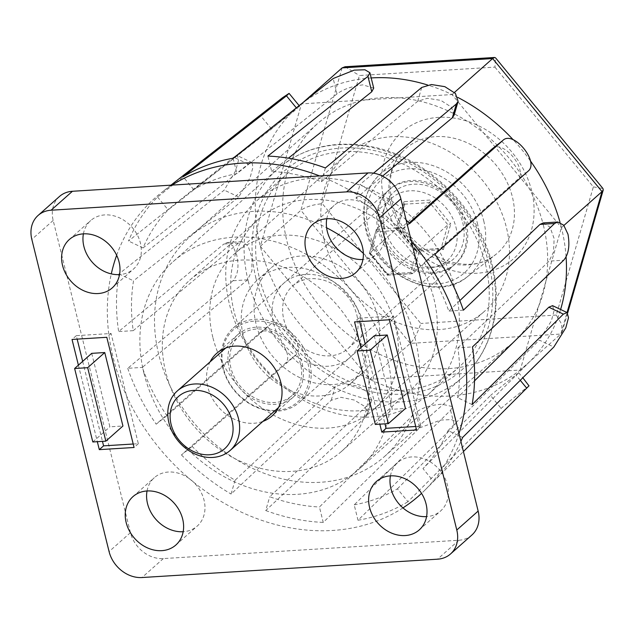 <?xml version="1.0" encoding="UTF-8"?>
<svg xmlns="http://www.w3.org/2000/svg" width="635" height="635" viewBox="0 0 635 635"><rect width="100%" height="100%" fill="white"/><g stroke="black" fill="none" stroke-linecap="round" stroke-linejoin="round"><path stroke-width="0.48" stroke-dasharray="3.17 2.38" d="M143.962 373.316A139.271 114.062 48.4 0 1 173.244 261.564A139.271 114.062 48.4 0 1 296.164 249.357A139.271 114.062 48.4 0 1 387.358 358.211A139.271 114.062 48.4 0 1 358.077 469.956A139.271 114.062 48.4 0 1 235.164 482.171A139.271 114.062 48.4 0 1 143.962 373.316M485.442 264.041A129.326 105.91 48.4 0 1 458.256 367.808A129.326 105.91 48.4 0 1 344.114 379.151A129.326 105.91 48.4 0 1 259.437 278.066A129.326 105.91 48.4 0 1 286.623 174.3A129.326 105.91 48.4 0 1 400.756 162.965A129.326 105.91 48.4 0 1 485.442 264.041M455.541 290.56A129.326 105.91 48.4 0 1 428.355 394.327A129.326 105.91 48.4 0 1 314.222 405.67A129.326 105.91 48.4 0 1 229.537 304.586A129.326 105.91 48.4 0 1 256.723 200.819A129.326 105.91 48.4 0 1 370.864 189.484A129.326 105.91 48.4 0 1 455.541 290.56M433.959 298.95A114.403 93.694 48.4 0 1 409.916 390.739A114.403 93.694 48.4 0 1 308.943 400.772A114.403 93.694 48.4 0 1 234.037 311.356A114.403 93.694 48.4 0 1 258.08 219.559A114.403 93.694 48.4 0 1 359.053 209.526A114.403 93.694 48.4 0 1 433.959 298.95M365.625 359.561A114.403 93.694 48.4 0 1 341.574 451.35A114.403 93.694 48.4 0 1 240.609 461.383A114.403 93.694 48.4 0 1 165.695 371.967A114.403 93.694 48.4 0 1 189.746 280.17A114.403 93.694 48.4 0 1 290.719 270.137A114.403 93.694 48.4 0 1 365.625 359.561M83.399 233.847A32.329 26.479 48.4 0 1 90.694 220.567A32.329 26.479 48.4 0 1 119.229 217.734A32.329 26.479 48.4 0 1 140.398 242.999A32.329 26.479 48.4 0 1 133.604 268.938A32.329 26.479 48.4 0 1 119.547 274.598M147.034 490.974A32.329 26.479 48.4 0 1 154.329 477.687A32.329 26.479 48.4 0 1 182.864 474.853A32.329 26.479 48.4 0 1 204.033 500.118A32.329 26.479 48.4 0 1 197.239 526.066A32.329 26.479 48.4 0 1 183.174 531.717M390.43 475.869A32.329 26.479 48.4 0 1 397.716 462.582A32.329 26.479 48.4 0 1 426.252 459.748A32.329 26.479 48.4 0 1 447.421 485.021A32.329 26.479 48.4 0 1 440.626 510.961A32.329 26.479 48.4 0 1 426.569 516.612M326.795 218.75A32.329 26.479 48.4 0 1 334.089 205.462A32.329 26.479 48.4 0 1 362.625 202.629A32.329 26.479 48.4 0 1 383.794 227.894A32.329 26.479 48.4 0 1 376.999 253.841A32.329 26.479 48.4 0 1 362.934 259.493M210.098 361.855A41.783 34.219 -131.6 0 0 207.796 386.969A41.783 34.219 -131.6 0 0 262.906 421.394M229.156 368.03A41.783 34.219 -131.6 0 0 256.508 400.685A41.783 34.219 -131.6 0 0 293.386 397.018A41.783 34.219 -131.6 0 0 302.173 363.498A41.783 34.219 -131.6 0 0 274.812 330.843A41.783 34.219 -131.6 0 0 237.934 334.502A41.783 34.219 -131.6 0 0 229.156 368.03M133.215 444.016L138.343 443.698L111.069 333.502L76.303 335.661L77.16 339.13M82.669 361.378L102.465 441.373M91.71 353.354L109.895 426.815L122.936 426.006M415.727 426.49L420.854 426.164L393.581 315.976L358.815 318.127L359.672 321.604M365.173 343.845L384.969 423.839M374.221 335.82L392.406 409.289L405.44 408.48M59.452 196.493A29.845 24.44 -131.6 0 0 53.173 220.44L130.445 532.662A29.845 24.44 -131.6 0 0 163.338 558.586L458.891 540.25A29.845 24.44 -131.6 0 0 471.876 535.027M360.902 347.639L379.841 424.156M78.399 365.165L97.33 441.69M76.303 335.661L72.033 339.447M138.343 443.698L134.072 447.484M111.069 333.502L106.799 337.296M420.854 426.164L416.584 429.958M393.581 315.976L389.311 319.762M358.815 318.127L354.544 321.921M375.317 424.442L392.406 409.289M92.813 441.968L109.895 426.815M466.296 223.655A49.744 40.735 48.4 0 1 434.197 272.272A49.744 40.735 48.4 0 1 379.373 229.052A49.744 40.735 48.4 0 1 411.472 180.443A49.744 40.735 48.4 0 1 466.296 223.655M455.93 227.116A41.783 34.219 48.4 0 1 447.143 260.644A41.783 34.219 48.4 0 1 410.266 264.311A41.783 34.219 48.4 0 1 382.913 231.648A41.783 34.219 48.4 0 1 391.692 198.128A41.783 34.219 48.4 0 1 428.569 194.461A41.783 34.219 48.4 0 1 455.93 227.116M356.838 315.008A41.783 34.219 48.4 0 1 348.059 348.528A41.783 34.219 48.4 0 1 311.182 352.195A41.783 34.219 48.4 0 1 283.821 319.54A41.783 34.219 48.4 0 1 292.608 286.012A41.783 34.219 48.4 0 1 329.478 282.353A41.783 34.219 48.4 0 1 356.838 315.008M360.378 317.603A49.744 40.735 48.4 0 1 328.279 366.22A49.744 40.735 48.4 0 1 273.455 323.001A49.744 40.735 48.4 0 1 305.554 274.391A49.744 40.735 48.4 0 1 360.378 317.603M377.762 316.524A69.636 57.031 48.4 0 1 363.125 372.404A69.636 57.031 48.4 0 1 301.665 378.508A69.636 57.031 48.4 0 1 256.064 324.08A69.636 57.031 48.4 0 1 270.708 268.208A69.636 57.031 48.4 0 1 332.161 262.096A69.636 57.031 48.4 0 1 377.762 316.524M364.95 327.89A69.636 57.031 48.4 0 1 350.314 383.762A69.636 57.031 48.4 0 1 288.854 389.874A69.636 57.031 48.4 0 1 243.253 335.447A69.636 57.031 48.4 0 1 257.889 279.567A69.636 57.031 48.4 0 1 319.349 273.463A69.636 57.031 48.4 0 1 364.95 327.89M212.828 337.328A104.457 85.542 48.4 0 1 234.791 253.524A104.457 85.542 48.4 0 1 326.977 244.364A104.457 85.542 48.4 0 1 395.375 326.001A104.457 85.542 48.4 0 1 373.412 409.813A104.457 85.542 48.4 0 1 281.226 418.973A104.457 85.542 48.4 0 1 212.828 337.328M323.874 238.839A104.457 85.542 48.4 0 1 345.837 155.027A104.457 85.542 48.4 0 1 438.023 145.867A104.457 85.542 48.4 0 1 506.42 227.513A104.457 85.542 48.4 0 1 484.457 311.317A104.457 85.542 48.4 0 1 392.271 320.477A104.457 85.542 48.4 0 1 323.874 238.839M543.362 225.219A146.733 120.166 48.4 0 1 512.516 342.948A146.733 120.166 48.4 0 1 383.016 355.814A146.733 120.166 48.4 0 1 286.933 241.133A146.733 120.166 48.4 0 1 317.778 123.396A146.733 120.166 48.4 0 1 447.278 110.53A146.733 120.166 48.4 0 1 543.362 225.219M363.371 253.373A146.733 120.166 48.4 0 1 415.234 338.868A146.733 120.166 48.4 0 1 384.389 456.597A146.733 120.166 48.4 0 1 254.881 469.463A146.733 120.166 48.4 0 1 158.798 354.774A146.733 120.166 48.4 0 1 189.651 237.045A146.733 120.166 48.4 0 1 326.604 227.774M371.189 77.946A172.291 141.097 -131.6 0 0 301.95 103.561A172.291 141.097 -131.6 0 0 301.53 103.886A172.291 141.097 -131.6 0 0 301.498 103.91A172.291 141.097 -131.6 0 0 260.326 246.285A172.291 141.097 -131.6 0 0 260.334 246.324A172.291 141.097 -131.6 0 0 369.665 379.357A172.291 141.097 -131.6 0 0 369.705 379.373A172.291 141.097 -131.6 0 0 450.231 396.002A172.291 141.097 -131.6 0 0 520.224 370.038A172.291 141.097 -131.6 0 0 520.248 370.014A172.291 141.097 -131.6 0 0 530.32 361.029A172.291 141.097 -131.6 0 0 560.61 309.491M419.632 427.871L440.746 420.045L451.533 419.6L456.311 421.934L454.406 425.712L358.005 520.255L354.195 504.857L450.588 410.305L452.509 406.551L441.849 404.217C430.713 405.003 422.037 407.757 415.822 412.464L419.632 427.871L323.239 522.414L319.429 507.016L415.822 412.464M301.95 103.561L271.494 128.976L168.156 209.899A181.673 148.78 -131.6 0 0 143.042 247.936L248.277 164.14L252.111 162.639L252.897 167.457L250.087 177.657L238.76 197.025L133.525 280.821A181.673 148.78 -131.6 0 0 133.223 330.668L238.482 243.102L241.887 241.61L247.999 245.848L251.881 257.342L251.968 270.724L247.571 279.837L142.311 367.403A181.673 148.78 -131.6 0 0 166.91 415.703L270.304 324.485L259.58 332.97L270.304 324.485C280.345 313.936 307.134 346.583 295.561 355.219L192.167 446.437A181.673 148.78 -131.6 0 0 235.061 480.25L335.216 386.477L344.932 383.556L358.196 386.31L368.848 392.795L371.681 400.161L369.872 402.971L269.716 496.745A181.673 148.78 -131.6 0 0 319.429 507.016M292.965 110.601L299.664 106.251L297.061 108.744L296.339 107.863M373.705 88.122L362.815 84.86C351.83 86.273 343.225 89.297 336.994 93.924L236.918 173.633A181.673 148.78 -131.6 0 0 193.723 189.667L297.061 108.744M238.482 243.102L223.893 244.007L227.306 242.514L232.767 245.713L236.68 254.818C239.204 266.398 237.974 275.034 232.989 280.741L127.73 368.308L142.311 367.403M402.955 507.897A198.961 162.941 48.4 0 1 113.165 357.608A198.961 162.941 48.4 0 1 111.292 273.883M116.657 255.27A198.961 162.941 48.4 0 1 161.234 192.77A198.961 162.941 48.4 0 1 172.101 185.087M319.619 175.935A198.961 162.941 48.4 0 1 411.456 241.61M406.098 219.964A198.271 162.369 -131.6 0 0 360.045 184.452L373.515 173.196M282.472 97.75L260.898 116.086L157.567 197.009A198.271 162.369 -131.6 0 0 128.508 241.014L233.736 157.218L237.601 155.726L238.435 160.568L235.633 170.767L224.226 190.103L118.991 273.907A198.271 162.369 -131.6 0 0 118.642 331.573L223.893 244.007M457.898 97.457A172.291 141.097 -131.6 0 0 452.088 94.567A172.291 141.097 -131.6 0 0 452.049 94.552L301.506 103.886L260.334 246.324L369.665 379.357L520.248 370.03L561.427 227.64A172.291 141.097 -131.6 0 0 561.419 227.6A172.291 141.097 -131.6 0 0 560.046 222.377M566.079 256.834A172.291 141.097 -131.6 0 0 561.427 227.64L452.049 94.552A172.291 141.097 -131.6 0 0 427.569 84.979M530.241 160.655A172.291 141.097 -131.6 0 0 513.397 139.978M354.195 504.857A181.673 148.78 -131.6 0 0 397.399 488.823L407.987 501.714L501.118 408.376C511.492 399.415 538.647 377.928 526.685 388.144M397.399 488.823L490.522 395.486L501.118 408.376M530.32 361.029L422.966 468.59A181.673 148.78 -131.6 0 0 448.08 430.554L462.613 437.475M458.978 433.634A198.961 162.941 48.4 0 1 424.95 490.101L463.415 451.556L433.554 481.473L422.966 468.59M448.08 430.554L539.306 340.09L553.847 347.012M474.536 380.865L457.589 397.661A181.673 148.78 -131.6 0 0 457.891 347.821L472.472 346.916M472.122 404.582L457.589 397.661M457.891 347.821L549.1 261.128L563.689 260.223M459.827 300.609L448.802 311.087A181.673 148.78 -131.6 0 0 424.212 262.787L434.935 254.302M463.383 310.182L448.802 311.087M424.212 262.787L517.279 179.745L528.003 171.252M409.115 222.988L398.955 232.053A181.673 148.78 -131.6 0 0 356.06 198.239L360.045 184.452M409.678 223.568L398.955 232.053M356.06 198.239L382.54 176.109M454.128 115.125L451.453 107.18L440.888 100.386L427.434 98.29L417.711 101.259L321.397 181.745A181.673 148.78 -131.6 0 0 271.693 171.474L267.883 156.075M325.39 167.95L321.397 181.745M271.693 171.474L288.401 158.171M233.108 158.234L236.918 173.633M193.723 189.667L183.134 176.776M157.567 197.009L168.156 209.899M143.042 247.936L128.508 241.014M118.991 273.907L133.525 280.821M133.223 330.668L118.642 331.573M166.91 415.703L156.186 424.188L259.58 332.97C269.661 322.382 296.481 354.973 284.837 363.704L181.443 454.922L192.167 446.437M235.061 480.25L231.069 494.038L331.224 400.272L340.939 397.32L354.219 400.026L364.871 406.527L367.697 413.956L365.879 416.766L265.732 510.54L269.716 496.745M492.022 149.011C502.468 138.12 529.304 170.72 517.279 179.745M543.235 222.909L549.981 227.108L554.141 238.577L553.537 252L549.1 261.128M552.569 305.665L554.045 310.801L551.315 321.032L539.306 340.09M520.255 380.317L516.088 375.245C528.114 365.125 500.999 386.58 490.522 395.486M127.73 368.308A198.271 162.369 -131.6 0 0 156.186 424.188M181.443 454.922A198.271 162.369 -131.6 0 0 231.069 494.038M265.732 510.54A198.271 162.369 -131.6 0 0 323.239 522.414M358.005 520.255A198.271 162.369 -131.6 0 0 407.987 501.714M433.554 481.473A198.271 162.369 -131.6 0 0 460.907 441.404M424.95 490.101A198.961 162.941 48.4 0 1 421.553 493.387M301.506 103.886L303.125 102.457M260.326 246.285L300.887 210.32C305.713 206.827 312.865 204.621 322.35 203.7L359.426 75.525L494.927 67.12L495.57 57.872M369.681 379.373L410.258 343.384C414.385 339.058 417.894 332.415 420.783 323.461L322.35 203.7M561.435 227.616L563.912 225.425M494.927 67.12L593.36 186.88L556.292 315.055L561.411 323.747L562.253 331.66L560.816 334.042L520.248 370.03M454.454 92.432L452.064 94.544M345.051 66.754L359.426 75.525M593.36 186.88L602.964 188.539M384.532 228.028A44.815 36.703 48.4 0 1 413.448 184.229A44.815 36.703 48.4 0 1 462.851 223.171A44.815 36.703 48.4 0 1 433.927 266.97A44.815 36.703 48.4 0 1 384.532 228.028M378.111 230.172A49.744 40.735 48.4 0 1 388.572 190.262A49.744 40.735 48.4 0 1 432.467 185.896A49.744 40.735 48.4 0 1 465.034 224.774A49.744 40.735 48.4 0 1 454.581 264.684A49.744 40.735 48.4 0 1 410.678 269.049A49.744 40.735 48.4 0 1 378.111 230.172M222.806 367.927A49.744 40.735 48.4 0 1 233.259 328.017A49.744 40.735 48.4 0 1 277.162 323.652A49.744 40.735 48.4 0 1 309.729 362.529A49.744 40.735 48.4 0 1 299.276 402.439A49.744 40.735 48.4 0 1 255.373 406.797A49.744 40.735 48.4 0 1 222.806 367.927M223.425 368.379A48.331 39.584 48.4 0 1 254.619 321.143A48.331 39.584 48.4 0 1 307.896 363.141A48.331 39.584 48.4 0 1 276.701 410.377A48.331 39.584 48.4 0 1 223.425 368.379M230.894 367.919A39.791 32.591 48.4 0 1 239.26 335.994A39.791 32.591 48.4 0 1 274.376 332.502A39.791 32.591 48.4 0 1 300.434 363.601A39.791 32.591 48.4 0 1 292.068 395.534A39.791 32.591 48.4 0 1 256.945 399.018A39.791 32.591 48.4 0 1 230.894 367.919M400.106 230.275L416.877 250.682L419.743 249.801L401.51 227.624L429.697 202.621L431.101 199.961L404.003 201.644L404.606 204.176L376.42 229.179L377.023 231.712L400.106 230.275L401.51 227.624L376.42 229.179L369.554 252.913L387.779 275.09L415.973 250.087L397.74 227.909L404.797 203.859L397.907 227.687L369.427 253.325L387.39 275.185L412.48 273.685L441.063 248.531L415.973 250.087L416.274 251.23L443.373 249.547L441.46 248.38L415.973 250.087M416.877 250.682L410.559 272.518L412.877 273.534L419.743 249.801L447.929 224.798L450.786 223.917L431.101 199.961M404.003 201.644L396.589 227.282L397.74 227.909M416.235 249.944L397.907 227.687M376.42 229.179L369.387 253.143M369.554 252.913L370.705 253.548L377.023 231.712M410.559 272.518L387.477 273.955L387.517 275.241M248.182 280.884A139.271 114.062 48.4 0 1 277.455 169.132A139.271 114.062 48.4 0 1 400.375 156.924A139.271 114.062 48.4 0 1 491.569 265.779A139.271 114.062 48.4 0 1 462.296 377.523A139.271 114.062 48.4 0 1 339.376 389.739A139.271 114.062 48.4 0 1 248.182 280.884M255.953 278.281A133.302 109.172 48.4 0 1 341.987 148.003A133.302 109.172 48.4 0 1 488.918 263.827A133.302 109.172 48.4 0 1 402.892 394.105A133.302 109.172 48.4 0 1 255.953 278.281M163.338 558.586L141.986 577.533M458.891 540.25L437.531 559.189M53.173 220.44L31.821 239.379M130.445 532.662L109.085 551.601M384.088 199.866A84.423 69.144 48.4 0 1 438.571 117.364A84.423 69.144 48.4 0 1 531.63 190.714A84.423 69.144 48.4 0 1 477.147 273.225A84.423 69.144 48.4 0 1 384.088 199.866M390.938 204.541A69.509 56.928 48.4 0 1 403.487 150.717A69.509 56.928 48.4 0 1 465.376 142.01A69.509 56.928 48.4 0 1 512.413 197.009A69.509 56.928 48.4 0 1 495.617 254.595A69.509 56.928 48.4 0 1 390.938 204.541M483.735 220.877A67.334 55.142 48.4 0 1 467.463 276.662A67.334 55.142 48.4 0 1 366.062 228.179A67.334 55.142 48.4 0 1 378.214 176.038A67.334 55.142 48.4 0 1 438.166 167.6A67.334 55.142 48.4 0 1 483.735 220.877M477.329 222.972A62.365 51.07 48.4 0 1 437.078 283.916A62.365 51.07 48.4 0 1 368.34 229.735A62.365 51.07 48.4 0 1 408.591 168.791A62.365 51.07 48.4 0 1 477.329 222.972M450.588 410.305L454.406 425.712M417.711 101.259L421.703 87.463M336.994 93.924L333.177 78.518M271.494 128.976L260.898 116.086M248.277 164.14L233.736 157.218M238.76 197.025L224.226 190.103M247.571 279.837L232.989 280.741M295.561 355.219L284.837 363.704M335.216 386.477L331.224 400.272M369.872 402.971L365.879 416.766M342.082 67.905L300.887 210.32L410.258 343.384L560.816 334.042L567.039 312.547M556.292 315.055L420.783 323.461M443.373 249.547L450.786 223.917M396.589 227.282L416.274 251.23M387.779 275.09L412.877 273.534M404.606 204.176L429.697 202.621L447.929 224.798L441.063 248.531M387.477 273.955L370.705 253.548M173.244 261.564L277.455 169.132C302.935 147.518 333.859 139.954 370.229 146.439C426.172 156.393 478.901 207.589 492.149 264.668C503.174 307.761 491.673 351.965 462.296 377.523L358.077 469.956M428.355 394.327L458.256 367.808M341.574 451.35L409.916 390.739M112.252 287.885L133.604 268.938M175.879 545.005L197.239 526.066M419.275 529.9L440.626 510.961M355.64 272.78L376.999 253.841M293.386 397.018L272.034 415.965M237.934 334.502L216.583 353.441M312.737 224.401L334.089 205.462M376.365 481.52L397.716 462.582M132.969 496.626L154.329 477.687M69.342 239.506L90.694 220.567M189.746 280.17L258.08 219.559M256.723 200.819L286.623 174.3M403.487 150.717C398.796 155.408 395.287 161.139 392.946 167.918C389.477 178.141 389.215 189.492 392.168 201.97C401.891 249.142 464.637 281.368 495.617 254.595L467.463 276.662C435.959 303.959 375.007 274.796 365.649 229.037C360.87 207.796 365.061 190.135 378.214 176.038L403.487 150.717M348.059 348.528L447.143 260.644M350.314 383.762L363.125 372.404M234.791 253.524L345.837 155.027M384.389 456.597L512.516 342.948M170.934 185.158L161.234 192.77M371.681 400.161L367.697 413.956M452.509 406.551L456.319 421.934M241.887 241.61L227.306 242.514M252.111 162.639L237.601 155.726M299.664 106.251L299.148 105.624M518.668 372.713L522.819 377.777M567.65 313.007L562.253 331.66M189.651 237.045L317.778 123.396M373.412 409.813L484.457 311.317M257.889 279.567L270.708 268.208M292.608 286.012L391.692 198.128M233.259 328.017L388.572 190.262M225.711 348.012L239.26 335.994M278.519 407.551L292.068 395.534M299.276 402.439L454.581 264.684"/><path stroke-width="0.95" d="M119.547 274.598A32.329 26.479 48.4 0 1 83.899 246.507A32.329 26.479 48.4 0 1 83.399 233.847M119.047 261.938A32.329 26.479 48.4 0 1 112.252 287.885A32.329 26.479 48.4 0 1 83.717 290.719A32.329 26.479 48.4 0 1 62.547 265.446A32.329 26.479 48.4 0 1 69.342 239.506A32.329 26.479 48.4 0 1 97.877 236.672A32.329 26.479 48.4 0 1 119.047 261.938M183.174 531.717A32.329 26.479 48.4 0 1 147.526 503.626A32.329 26.479 48.4 0 1 147.034 490.974M182.674 519.065A32.329 26.479 48.4 0 1 175.879 545.005A32.329 26.479 48.4 0 1 147.344 547.838A32.329 26.479 48.4 0 1 126.174 522.565A32.329 26.479 48.4 0 1 132.969 496.626A32.329 26.479 48.4 0 1 161.504 493.792A32.329 26.479 48.4 0 1 182.674 519.065M426.569 516.612A32.329 26.479 48.4 0 1 390.922 488.521A32.329 26.479 48.4 0 1 390.43 475.869M426.069 503.96A32.329 26.479 48.4 0 1 419.275 529.9A32.329 26.479 48.4 0 1 390.739 532.733A32.329 26.479 48.4 0 1 369.57 507.468A32.329 26.479 48.4 0 1 376.365 481.52A32.329 26.479 48.4 0 1 404.9 478.687A32.329 26.479 48.4 0 1 426.069 503.96M362.934 259.493A32.329 26.479 48.4 0 1 327.295 231.402A32.329 26.479 48.4 0 1 326.795 218.75M362.442 246.84A32.329 26.479 48.4 0 1 355.64 272.78A32.329 26.479 48.4 0 1 327.104 275.614A32.329 26.479 48.4 0 1 305.935 250.341A32.329 26.479 48.4 0 1 312.737 224.401A32.329 26.479 48.4 0 1 341.265 221.567A32.329 26.479 48.4 0 1 362.442 246.84M262.906 421.394A41.783 34.219 -131.6 0 0 272.034 415.965A41.783 34.219 -131.6 0 0 280.813 382.437A41.783 34.219 -131.6 0 0 253.46 349.782A41.783 34.219 -131.6 0 0 216.583 353.441A41.783 34.219 -131.6 0 0 210.098 361.855M77.16 339.13L82.669 361.378M102.465 441.373L103.576 445.857L133.215 444.016M104.751 352.544L91.71 353.354L74.628 368.506L92.813 441.968L105.847 441.158L122.936 426.006L104.751 352.544L87.67 367.697L74.628 368.506M384.969 423.839L386.08 428.323L415.727 426.49M359.672 321.604L365.173 343.845M405.44 408.48L387.263 335.01L374.221 335.82L357.14 350.972L375.317 424.442L388.358 423.632L405.44 408.48M141.986 577.533L437.531 559.189A29.845 24.44 -131.6 0 0 450.517 553.966A29.845 24.44 -131.6 0 0 456.795 530.027L379.524 217.805A29.845 24.44 -131.6 0 0 346.631 191.873L51.086 210.217A29.845 24.44 -131.6 0 0 38.1 215.44A29.845 24.44 -131.6 0 0 31.821 239.379L109.085 551.601A29.845 24.44 -131.6 0 0 141.986 577.533M450.517 553.966L471.876 535.027A29.845 24.44 -131.6 0 0 478.147 511.08L400.883 198.866A29.845 24.44 -131.6 0 0 367.983 172.934L72.438 191.278A29.845 24.44 -131.6 0 0 59.452 196.493L38.1 215.44M379.841 424.156L381.81 432.117L416.584 429.958L389.311 319.762L354.544 321.921L360.902 347.639M97.33 441.69L99.306 449.644L134.072 447.484L106.799 337.296L72.033 339.447L78.399 365.165M103.576 445.857L99.306 449.644M386.08 428.323L381.81 432.117M388.358 423.632L370.181 350.163L387.263 335.01M370.181 350.163L357.14 350.972M105.847 441.158L87.67 367.697M427.569 84.979A172.291 141.097 -131.6 0 0 371.515 77.922A172.291 141.097 -131.6 0 0 371.189 77.946M111.292 273.883A198.961 162.941 48.4 0 1 116.657 255.27M172.101 185.087A198.961 162.941 48.4 0 1 319.619 175.935M411.456 241.61A198.961 162.941 48.4 0 1 460.867 336.034A198.961 162.941 48.4 0 1 458.978 433.634M460.907 441.404A198.271 162.369 -131.6 0 0 462.613 437.475L553.847 347.012L565.769 327.93L568.515 317.69L567.087 312.571L563.364 314.127L472.122 404.582A198.271 162.369 -131.6 0 0 472.472 346.916L563.689 260.223C568.539 254.532 569.976 245.872 567.992 234.259L563.705 225.171L557.808 222.004L554.601 223.488L463.383 310.182A198.271 162.369 -131.6 0 0 434.935 254.302L528.003 171.252C539.948 162.322 513.167 129.683 502.745 140.525L492.022 149.011L409.115 222.988M406.098 219.964A198.271 162.369 -131.6 0 1 409.678 223.568L502.745 140.525L492.022 149.011M382.54 176.109L452.366 117.753L456.359 103.957L373.515 173.196M456.359 103.957L458.113 101.33L455.422 93.44L444.865 86.67L431.419 84.526L421.703 87.463L325.39 167.95A198.271 162.369 -131.6 0 0 267.883 156.075L367.951 76.359L369.895 72.731L364.958 69.779L354.163 70.136L333.177 78.518L233.108 158.234A198.271 162.369 -131.6 0 0 183.134 176.776L286.464 95.853L289.084 93.377L282.472 97.75L170.934 185.158M560.61 309.491A172.291 141.097 -131.6 0 0 566.079 256.834M560.046 222.377A172.291 141.097 -131.6 0 0 530.241 160.655M513.397 139.978A172.291 141.097 -131.6 0 0 457.898 97.457M463.415 451.548L528.987 385.85L463.415 451.556M567.087 312.571L552.577 305.657L548.823 307.205L474.536 380.865M557.808 222.004L543.235 222.909L540.012 224.393L459.827 300.609M288.401 158.171L371.761 91.765L367.951 76.359M369.895 72.731L373.705 88.122L371.761 91.765M458.113 101.33L454.128 115.125L452.366 117.753M522.819 377.777L528.987 385.85M421.553 493.387A198.961 162.941 48.4 0 1 402.955 507.897M326.604 227.774A146.733 120.166 48.4 0 1 363.371 253.373M494.641 57.468L492.641 58.555L342.082 67.905L345.051 66.754L494.641 57.468L495.57 57.872L602.964 188.539L603.25 189.936L602.012 191.627L563.912 225.425M567.039 312.547L602.012 191.627L492.641 58.555L454.454 92.432M342.082 67.905L303.125 102.457M168.942 422.87A39.791 32.591 48.4 0 1 177.308 390.938A39.791 32.591 48.4 0 1 212.423 387.453A39.791 32.591 48.4 0 1 238.482 418.552A39.791 32.591 48.4 0 1 230.116 450.477A39.791 32.591 48.4 0 1 195.001 453.969A39.791 32.591 48.4 0 1 168.942 422.87M171.132 424.474A34.869 28.559 48.4 0 1 193.635 390.398A34.869 28.559 48.4 0 1 232.061 420.695A34.869 28.559 48.4 0 1 209.566 454.771A34.869 28.559 48.4 0 1 171.132 424.474M478.147 511.08L456.795 530.027M400.883 198.866L379.524 217.805M367.983 172.934L346.631 191.873M72.438 191.278L51.086 210.217M520.255 380.317L526.685 388.144M548.823 307.205L563.364 314.127M540.012 224.393L554.601 223.488M296.339 107.863L286.464 95.853M299.148 105.624L289.084 93.377M603.25 189.936L567.65 313.007M177.308 390.938L225.711 348.012M230.116 450.477L278.519 407.551"/></g></svg>
